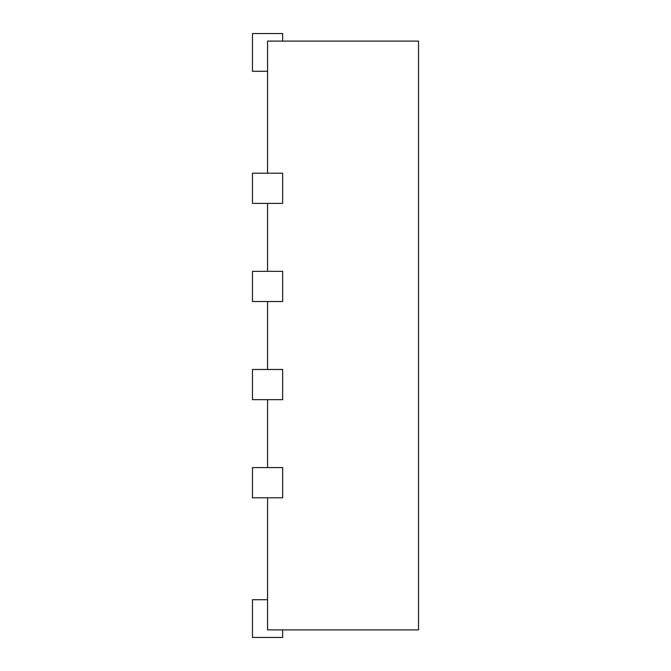 <?xml version="1.0" encoding="UTF-8"?>
<svg xmlns="http://www.w3.org/2000/svg" width="671" height="671" viewBox="0 0 671 671"><rect width="100%" height="100%" fill="white"/><g stroke="black" fill="none" stroke-linecap="round" stroke-linejoin="round"><path stroke-width="1.01" d="M267.561 173.202L267.561 41.099L418.536 41.099L418.536 629.901L267.561 629.901L267.561 497.798M267.561 271.336L267.561 203.397M267.561 369.469L267.561 301.531M267.561 467.603L267.561 399.664M282.659 629.901L282.659 637.45L252.464 637.45L252.464 599.706L267.561 599.706M252.464 497.798L282.659 497.798L282.659 467.603L252.464 467.603L252.464 497.798M252.464 399.664L282.659 399.664L282.659 369.469L252.464 369.469L252.464 399.664M252.464 301.531L282.659 301.531L282.659 271.336L252.464 271.336L252.464 301.531M252.464 203.397L282.659 203.397L282.659 173.202L252.464 173.202L252.464 203.397M282.659 41.099L282.659 33.55L252.464 33.55L252.464 71.294L267.561 71.294"/></g></svg>

